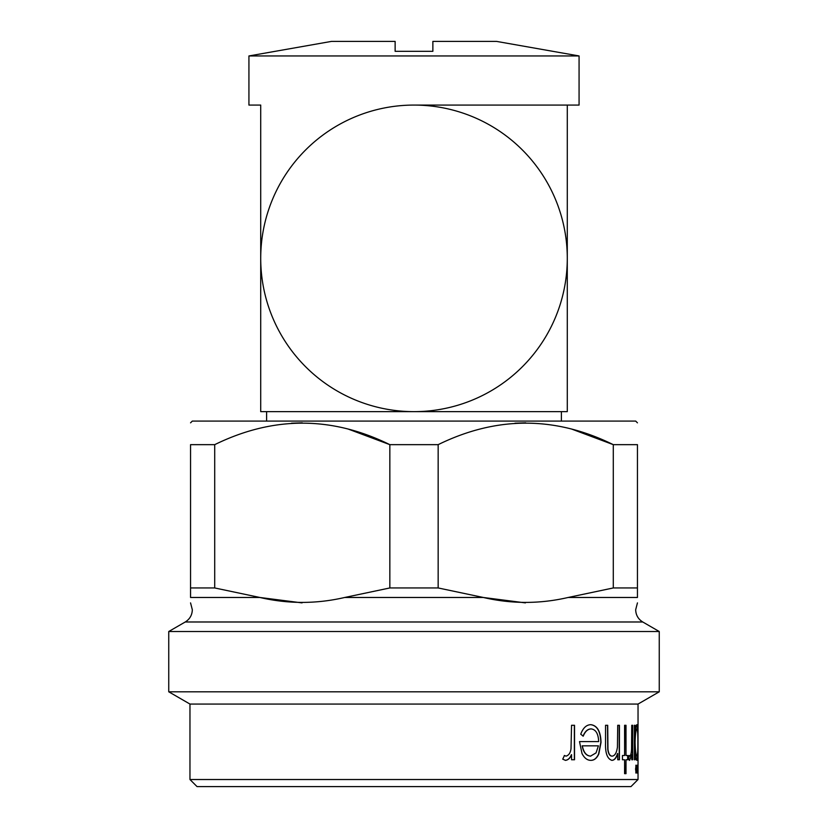 <?xml version="1.0" encoding="UTF-8"?>
<svg xmlns="http://www.w3.org/2000/svg" width="828" height="828" viewBox="0 0 828 828"><rect width="100%" height="100%" fill="white"/><g stroke="black" fill="none" stroke-linecap="round" stroke-linejoin="round"><path stroke-width="1.24" d="M432.868 41.4L432.868 51.315L432.868 41.4L496.541 41.4L579.072 55.952L248.928 55.952L248.928 105.073L260.716 105.073L260.716 411.64L567.284 411.64L567.284 105.073L414 105.073A153.283 153.283 0 0 0 260.716 258.357A153.283 153.283 0 0 0 414 411.64A153.283 153.283 0 0 0 567.284 258.357A153.283 153.283 0 0 0 414 105.073L424.919 105.073M566.797 105.073L501.789 105.073M579.072 55.952L579.072 105.073L567.284 105.073M432.868 51.315L395.132 51.315L395.132 41.4L331.459 41.4L248.928 55.952M395.132 41.4L395.132 51.315M630.957 786.6L197.043 786.6L189.964 779.521L638.036 779.521L630.957 786.6M636.111 773.052L635.573 769.129L636.111 765.196L636.111 773.052M637.456 773.052L637.456 765.196L637.456 773.052M634.383 759.752L634.383 725.287L635.097 725.287L635.097 731.248C635.718 726.87 636.328 724.686 636.929 724.686C637.777 725.69 638.129 731.673 637.995 742.612C638.129 753.48 637.767 759.4 636.918 760.352C636.297 760.383 635.687 758.065 635.097 753.376L635.097 759.752L634.383 759.752M632.695 759.752L631.743 759.752L631.743 754.681L629.611 760.352L628.576 759.172L629.239 755.509L629.829 756.13C630.822 755.312 631.402 752.838 631.567 748.698L631.743 725.287L632.695 725.287L632.695 759.752M625.999 755.519L627.872 755.519L627.872 759.752L625.999 759.752L625.999 773.662L624.591 773.662L624.591 759.752L622.449 759.752L622.449 755.519L624.591 755.519L624.591 725.287L625.999 725.287L625.999 755.519L625.771 725.287M619.437 759.752L617.719 759.752L617.719 753.532C616.384 757.982 614.448 760.259 611.913 760.352C607.307 758.903 605.185 753.076 605.547 742.892L605.547 725.287L607.711 725.287L607.959 749.34C608.59 753.873 610.019 756.13 612.254 756.13C614.966 755.705 616.694 752.662 617.44 747.001L617.719 725.287L619.437 725.287L619.437 759.752M583.212 736.175L580.728 734.198C583.067 727.895 586.472 724.728 590.933 724.686C597.35 725.597 600.714 731.507 601.024 742.426L598.81 753.935C596.885 758.231 594.235 760.373 590.871 760.352C587.321 760.363 584.371 758.096 582.012 753.573L579.507 741.609L598.665 741.609C598.354 733.825 595.891 729.592 591.254 728.909C587.818 729.002 585.137 731.424 583.212 736.175M574.529 759.752L571.548 759.752L571.548 754.681C570.213 758.127 568.184 760.021 565.462 760.352L562.73 759.172L564.458 755.509L566.052 756.13C568.826 755.312 570.471 752.838 571.01 748.698L571.548 725.287L574.529 725.287L574.529 759.752M638.036 704.059L189.964 704.059L168.746 691.804L659.254 691.804L638.036 704.059L638.036 779.521M190.554 602.887L192.324 609.729C192.148 615.08 189.788 619.158 185.255 621.983L642.745 621.983L659.254 631.516L168.746 631.516L168.746 691.804M568.143 597.474L637.446 597.474C637.446 604.036 637.446 604.036 637.446 597.474L637.446 587.952L613.289 587.952L568.143 597.474C539.856 604.036 511.58 604.036 483.304 597.474L438.157 587.952L389.843 587.952L344.696 597.474C316.41 604.036 288.134 604.036 259.857 597.474L302.054 602.887M214.711 444.657L214.711 587.952L259.857 597.474L190.554 597.474C190.554 604.036 190.554 604.036 190.554 597.474C190.554 604.036 190.554 604.036 190.554 597.474L190.554 444.657C190.554 415.998 190.554 415.998 190.554 444.657C190.554 415.998 190.554 415.998 190.554 444.657L214.711 444.657C273.23 415.998 331.604 415.998 389.843 444.657L348.019 428.997M637.446 422.839L635.676 421.079L192.324 421.079L190.554 422.839M438.157 587.952L438.157 444.657L389.843 444.657L389.843 587.952M438.157 444.657C496.665 415.998 555.05 415.998 613.289 444.657L571.465 428.997M637.446 587.952L637.446 444.657C637.446 415.998 637.446 415.998 637.446 444.657L613.289 444.657L613.289 587.952M525.718 422.839L514.954 423.191M266.606 421.079L266.606 411.64L561.394 411.64L561.394 421.079M302.282 422.839L291.518 423.191M344.696 597.474L483.304 597.474L525.438 602.887M214.711 587.952L190.554 587.952M571.548 754.681L571.382 754.681C570.047 758.127 568.018 760.021 565.307 760.352M564.303 755.509L566.052 756.13M574.363 725.287L574.363 759.752M590.747 724.686C597.154 725.597 600.517 731.507 600.828 742.426L598.613 753.935C596.688 758.231 594.049 760.373 590.685 760.352M591.254 728.909L591.068 728.909C587.632 729.002 584.951 731.424 583.036 736.175M582.332 745.842L582.156 745.842C583.429 752.414 586.224 755.84 590.55 756.13L596.046 752.89L598.406 745.842L582.332 745.842C583.605 752.414 586.41 755.84 590.737 756.13M617.719 753.532L617.502 753.532C616.167 757.993 614.241 760.259 611.706 760.352M607.504 725.287L607.762 749.34C608.383 753.873 609.812 756.13 612.047 756.13L612.254 756.13M619.22 725.287L619.22 759.752M627.645 755.519L627.645 759.752M625.999 759.752L625.771 773.662M631.743 754.681L629.384 760.352M629.011 755.509L629.829 756.13M632.468 725.287L632.468 759.752M634.869 725.287L635.097 731.248M636.804 724.717L637.695 733.101M637.684 752.083L636.794 760.311M635.097 753.376L634.869 759.752M636.918 728.909L636.68 728.909C635.687 729.551 635.086 734.053 634.869 742.447C635.086 750.903 635.687 755.457 636.68 756.13L636.918 756.13C637.612 755.426 637.933 750.903 637.87 742.571C637.933 734.239 637.612 729.685 636.918 728.909C635.925 729.54 635.324 734.053 635.097 742.447C635.314 750.903 635.925 755.457 636.918 756.13M637.218 765.196L637.218 773.052M635.883 765.196L635.883 773.052M642.745 621.983C638.212 619.158 635.852 615.08 635.676 609.729L637.446 602.887M659.254 631.516L659.254 691.804M185.255 621.983L168.746 631.516M189.964 704.059L189.964 779.521"/></g></svg>
